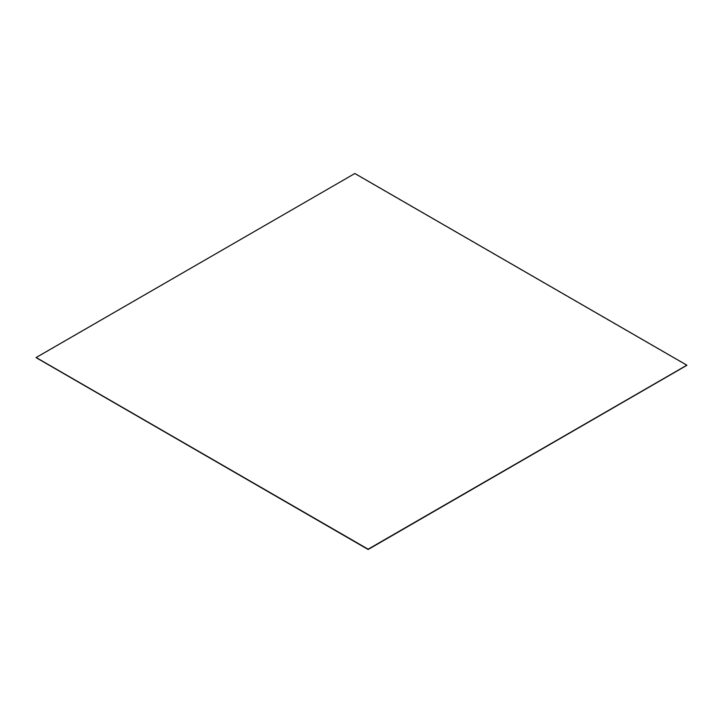 <?xml version="1.0" encoding="UTF-8"?>
<svg xmlns="http://www.w3.org/2000/svg" width="723" height="723" viewBox="0 0 723 723"><rect width="100%" height="100%" fill="white"/><g stroke="black" fill="none" stroke-linecap="round" stroke-linejoin="round"><path stroke-width="0.54" stroke-dasharray="3.62 2.71" d="M354.857 173.502L686.85 365.35L354.857 173.683L36.15 357.831M354.857 173.637L36.15 357.65L354.857 173.637M686.85 365.495L354.857 173.818"/><path stroke-width="1.08" d="M36.15 357.505L368.143 549.182L686.85 365.169L354.857 173.502L36.15 357.505L368.143 549.317L686.85 365.314L368.143 549.498L36.15 357.686L368.143 549.363L686.85 365.35L368.143 549.498M368.143 549.182L36.15 357.65L368.143 549.363L686.85 365.169"/></g></svg>
